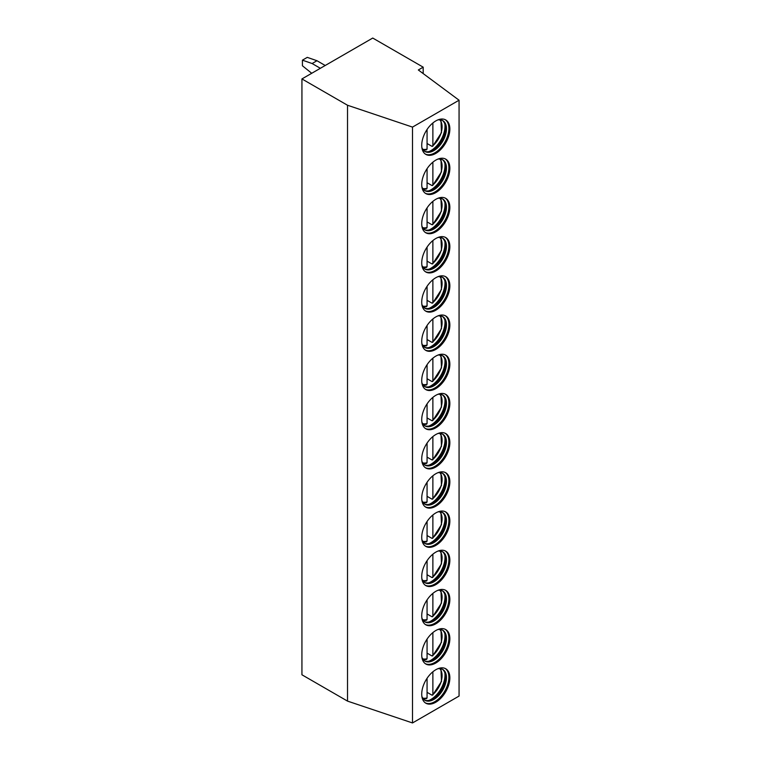 <?xml version="1.0" encoding="UTF-8"?>
<svg xmlns="http://www.w3.org/2000/svg" width="761" height="761" viewBox="0 0 761 761"><rect width="100%" height="100%" fill="white"/><g stroke="black" fill="none" stroke-linecap="round" stroke-linejoin="round"><path stroke-width="1.14" d="M372.738 38.05L423.183 67.168L418.331 69.974L459.064 100.214L412.51 127.097L347.52 105.246L301.936 78.935L372.738 38.05M423.183 73.57L423.183 67.168M459.064 100.214L459.064 696.068L412.51 722.95L347.52 701.109L301.936 674.788L301.936 78.935M347.52 701.109L347.52 105.246M412.51 722.95L412.51 127.097M421.727 694.108A19.891 11.482 120 0 0 425.846 703.212A19.891 11.482 120 0 0 441.171 697.885A19.891 11.482 120 0 0 449.856 677.87A19.891 11.482 120 0 0 445.737 668.757A19.891 11.482 120 0 0 430.412 674.094A19.891 11.482 120 0 0 421.727 694.108M421.727 654.907A19.891 11.482 120 0 0 425.846 664.011A19.891 11.482 120 0 0 441.171 658.684A19.891 11.482 120 0 0 449.856 638.669A19.891 11.482 120 0 0 445.737 629.556A19.891 11.482 120 0 0 430.412 634.893A19.891 11.482 120 0 0 421.727 654.907M421.727 615.706A19.891 11.482 120 0 0 425.846 624.81A19.891 11.482 120 0 0 441.171 619.483A19.891 11.482 120 0 0 449.856 599.468A19.891 11.482 120 0 0 445.737 590.355A19.891 11.482 120 0 0 430.412 595.692A19.891 11.482 120 0 0 421.727 615.706M421.727 576.505A19.891 11.482 120 0 0 425.846 585.609A19.891 11.482 120 0 0 441.171 580.282A19.891 11.482 120 0 0 449.856 560.267A19.891 11.482 120 0 0 445.737 551.154A19.891 11.482 120 0 0 430.412 556.491A19.891 11.482 120 0 0 421.727 576.505M421.727 537.304A19.891 11.482 120 0 0 425.846 546.408A19.891 11.482 120 0 0 441.171 541.081A19.891 11.482 120 0 0 449.856 521.066A19.891 11.482 120 0 0 445.737 511.953A19.891 11.482 120 0 0 430.412 517.29A19.891 11.482 120 0 0 421.727 537.304M421.727 498.103A19.891 11.482 120 0 0 425.846 507.207A19.891 11.482 120 0 0 441.171 501.88A19.891 11.482 120 0 0 449.856 481.865A19.891 11.482 120 0 0 445.737 472.752A19.891 11.482 120 0 0 430.412 478.089A19.891 11.482 120 0 0 421.727 498.103M421.727 458.902A19.891 11.482 120 0 0 425.846 468.005A19.891 11.482 120 0 0 441.171 462.678A19.891 11.482 120 0 0 449.856 442.664A19.891 11.482 120 0 0 445.737 433.551A19.891 11.482 120 0 0 430.412 438.888A19.891 11.482 120 0 0 421.727 458.902M421.727 419.701A19.891 11.482 120 0 0 425.846 428.804A19.891 11.482 120 0 0 441.171 423.477A19.891 11.482 120 0 0 449.856 403.463A19.891 11.482 120 0 0 445.737 394.35A19.891 11.482 120 0 0 430.412 399.687A19.891 11.482 120 0 0 421.727 419.701M421.727 380.5A19.891 11.482 120 0 0 425.846 389.603A19.891 11.482 120 0 0 441.171 384.276A19.891 11.482 120 0 0 449.856 364.262A19.891 11.482 120 0 0 445.737 355.149A19.891 11.482 120 0 0 430.412 360.486A19.891 11.482 120 0 0 421.727 380.5M421.727 341.299A19.891 11.482 120 0 0 425.846 350.402A19.891 11.482 120 0 0 441.171 345.075A19.891 11.482 120 0 0 449.856 325.061A19.891 11.482 120 0 0 445.737 315.948A19.891 11.482 120 0 0 430.412 321.285A19.891 11.482 120 0 0 421.727 341.299M421.727 302.098A19.891 11.482 120 0 0 425.846 311.201A19.891 11.482 120 0 0 441.171 305.874A19.891 11.482 120 0 0 449.856 285.86A19.891 11.482 120 0 0 445.737 276.747A19.891 11.482 120 0 0 430.412 282.084A19.891 11.482 120 0 0 421.727 302.098M421.727 262.897A19.891 11.482 120 0 0 425.846 272A19.891 11.482 120 0 0 441.171 266.673A19.891 11.482 120 0 0 449.856 246.659A19.891 11.482 120 0 0 445.737 237.546A19.891 11.482 120 0 0 430.412 242.883A19.891 11.482 120 0 0 421.727 262.897M421.727 223.696A19.891 11.482 120 0 0 425.846 232.799A19.891 11.482 120 0 0 441.171 227.472A19.891 11.482 120 0 0 449.856 207.458A19.891 11.482 120 0 0 445.737 198.345A19.891 11.482 120 0 0 430.412 203.682A19.891 11.482 120 0 0 421.727 223.696M421.727 184.495A19.891 11.482 120 0 0 425.846 193.598A19.891 11.482 120 0 0 441.171 188.271A19.891 11.482 120 0 0 449.856 168.257A19.891 11.482 120 0 0 445.737 159.144A19.891 11.482 120 0 0 430.412 164.481A19.891 11.482 120 0 0 421.727 184.495M421.727 145.294A19.891 11.482 120 0 0 425.846 154.397A19.891 11.482 120 0 0 441.171 149.07A19.891 11.482 120 0 0 449.856 129.056A19.891 11.482 120 0 0 445.737 119.943A19.891 11.482 120 0 0 430.412 125.28A19.891 11.482 120 0 0 421.727 145.294M425.37 702.907A19.891 11.482 120 0 0 440.514 696.981A19.891 11.482 120 0 0 448.885 677.309A19.891 11.482 -60 0 0 445.242 668.5M437.775 668.767A17.836 10.293 -60 0 1 442.769 669.423A17.836 10.293 -60 0 1 446.46 677.585A17.836 10.293 120 0 1 438.678 695.535A17.836 10.293 120 0 1 424.933 700.31A17.836 10.293 120 0 1 421.87 696.315M424.467 700.006A17.836 10.293 120 0 0 430.051 700.13A17.836 10.293 120 0 0 445.489 677.024A17.836 10.293 -60 0 0 445.166 673.942A17.836 10.293 -60 0 0 442.265 669.166M444.862 672.857A19.891 11.482 -60 0 1 445.004 675.064A19.891 11.482 120 0 1 428.957 700.405M427.064 692.329L431.915 695.126L432.876 694.536L431.915 695.126M432.876 671.782L432.876 694.536A17.151 9.903 120 0 0 439.63 668.586M426.093 698.493L427.064 697.894L427.064 678.289M425.37 663.706A19.891 11.482 120 0 0 440.514 657.78A19.891 11.482 120 0 0 448.885 638.108A19.891 11.482 -60 0 0 445.242 629.299M437.775 629.566A17.836 10.293 -60 0 1 442.769 630.222A17.836 10.293 -60 0 1 446.46 638.384A17.836 10.293 120 0 1 438.678 656.334A17.836 10.293 120 0 1 424.933 661.109A17.836 10.293 120 0 1 421.87 657.114M424.467 660.805A17.836 10.293 120 0 0 430.051 660.928A17.836 10.293 120 0 0 445.489 637.823A17.836 10.293 -60 0 0 445.166 634.741A17.836 10.293 -60 0 0 442.265 629.965M444.862 633.656A19.891 11.482 -60 0 1 445.004 635.863A19.891 11.482 120 0 1 428.957 661.204M432.876 632.581L432.876 655.335L431.915 655.925L432.876 655.335A17.151 9.903 120 0 0 439.63 629.385M427.064 653.128L431.915 655.925M426.093 659.292L427.064 658.693L427.064 639.088M425.37 624.505A19.891 11.482 120 0 0 440.514 618.579A19.891 11.482 120 0 0 448.885 598.907A19.891 11.482 -60 0 0 445.242 590.098M437.775 590.365A17.836 10.293 -60 0 1 442.769 591.021A17.836 10.293 -60 0 1 446.46 599.183A17.836 10.293 120 0 1 438.678 617.133A17.836 10.293 120 0 1 424.933 621.908A17.836 10.293 120 0 1 421.87 617.913M424.467 621.604A17.836 10.293 120 0 0 430.051 621.727A17.836 10.293 120 0 0 445.489 598.622A17.836 10.293 -60 0 0 445.166 595.54A17.836 10.293 -60 0 0 442.265 590.764M444.862 594.455A19.891 11.482 -60 0 1 445.004 596.662A19.891 11.482 120 0 1 428.957 622.003M432.876 593.38L432.876 616.134L431.915 616.724L432.876 616.134A17.151 9.903 120 0 0 439.63 590.184M427.064 613.927L431.915 616.724M426.093 620.091L427.064 619.492L427.064 599.887M425.37 585.304A19.891 11.482 120 0 0 440.514 579.378A19.891 11.482 120 0 0 448.885 559.706A19.891 11.482 -60 0 0 445.242 550.897M437.775 551.164A17.836 10.293 -60 0 1 442.769 551.82A17.836 10.293 -60 0 1 446.46 559.982A17.836 10.293 120 0 1 438.678 577.932A17.836 10.293 120 0 1 424.933 582.707A17.836 10.293 120 0 1 421.87 578.712M424.467 582.403A17.836 10.293 120 0 0 430.051 582.526A17.836 10.293 120 0 0 445.489 559.421A17.836 10.293 -60 0 0 445.166 556.339A17.836 10.293 -60 0 0 442.265 551.563M444.862 555.254A19.891 11.482 -60 0 1 445.004 557.461A19.891 11.482 120 0 1 428.957 582.802M432.876 554.179L432.876 576.933L431.915 577.523L432.876 576.933A17.151 9.903 120 0 0 439.63 550.983M427.064 574.726L431.915 577.523M426.093 580.89L427.064 580.291L427.064 560.686M425.37 546.103A19.891 11.482 120 0 0 440.514 540.177A19.891 11.482 120 0 0 448.885 520.505A19.891 11.482 -60 0 0 445.242 511.696M437.775 511.963A17.836 10.293 -60 0 1 442.769 512.619A17.836 10.293 -60 0 1 446.46 520.781A17.836 10.293 120 0 1 438.678 538.731A17.836 10.293 120 0 1 424.933 543.506A17.836 10.293 120 0 1 421.87 539.511M424.467 543.202A17.836 10.293 120 0 0 430.051 543.325A17.836 10.293 120 0 0 445.489 520.22A17.836 10.293 -60 0 0 445.166 517.138A17.836 10.293 -60 0 0 442.265 512.362M444.862 516.053A19.891 11.482 -60 0 1 445.004 518.26A19.891 11.482 120 0 1 428.957 543.601M432.876 514.969L432.876 537.732L431.915 538.322L432.876 537.732A17.151 9.903 120 0 0 439.63 511.782M427.064 535.525L431.915 538.322M426.093 541.689L427.064 541.09L427.064 521.485M425.37 506.902A19.891 11.482 120 0 0 440.514 500.976A19.891 11.482 120 0 0 448.885 481.304A19.891 11.482 -60 0 0 445.242 472.495M437.775 472.762A17.836 10.293 -60 0 1 442.769 473.418A17.836 10.293 -60 0 1 446.46 481.58A17.836 10.293 120 0 1 438.678 499.53A17.836 10.293 120 0 1 424.933 504.305A17.836 10.293 120 0 1 421.87 500.31M424.467 504.001A17.836 10.293 120 0 0 430.051 504.124A17.836 10.293 120 0 0 445.489 481.019A17.836 10.293 -60 0 0 445.166 477.937A17.836 10.293 -60 0 0 442.265 473.161M444.862 476.852A19.891 11.482 -60 0 1 445.004 479.059A19.891 11.482 120 0 1 428.957 504.4M432.876 475.768L432.876 498.531L431.915 499.121L432.876 498.531A17.151 9.903 120 0 0 439.63 472.581M427.064 496.324L431.915 499.121M426.093 502.488L427.064 501.889L427.064 482.284M425.37 467.701A19.891 11.482 120 0 0 440.514 461.775A19.891 11.482 120 0 0 448.885 442.103A19.891 11.482 -60 0 0 445.242 433.294M437.775 433.561A17.836 10.293 -60 0 1 442.769 434.217A17.836 10.293 -60 0 1 446.46 442.379A17.836 10.293 120 0 1 438.678 460.329A17.836 10.293 120 0 1 424.933 465.104A17.836 10.293 120 0 1 421.87 461.109M424.467 464.8A17.836 10.293 120 0 0 430.051 464.923A17.836 10.293 120 0 0 445.489 441.818A17.836 10.293 -60 0 0 445.166 438.736A17.836 10.293 -60 0 0 442.265 433.96M444.862 437.651A19.891 11.482 -60 0 1 445.004 439.858A19.891 11.482 120 0 1 428.957 465.199M432.876 436.567L432.876 459.33L431.915 459.92L432.876 459.33A17.151 9.903 120 0 0 439.63 433.38M427.064 457.123L431.915 459.92M426.093 463.287L427.064 462.688L427.064 443.083M425.37 428.5A19.891 11.482 120 0 0 440.514 422.574A19.891 11.482 120 0 0 448.885 402.902A19.891 11.482 -60 0 0 445.242 394.093M437.775 394.36A17.836 10.293 -60 0 1 442.769 395.016A17.836 10.293 -60 0 1 446.46 403.178A17.836 10.293 120 0 1 438.678 421.128A17.836 10.293 120 0 1 424.933 425.903A17.836 10.293 120 0 1 421.87 421.908M424.467 425.599A17.836 10.293 120 0 0 430.051 425.722A17.836 10.293 120 0 0 445.489 402.617A17.836 10.293 -60 0 0 445.166 399.535A17.836 10.293 -60 0 0 442.265 394.759M444.862 398.45A19.891 11.482 -60 0 1 445.004 400.657A19.891 11.482 120 0 1 428.957 425.998M432.876 397.366L432.876 420.129L431.915 420.719L432.876 420.129A17.151 9.903 120 0 0 439.63 394.179M427.064 417.922L431.915 420.719M426.093 424.086L427.064 423.487L427.064 403.882M425.37 389.299A19.891 11.482 120 0 0 440.514 383.373A19.891 11.482 120 0 0 448.885 363.701A19.891 11.482 -60 0 0 445.242 354.892M437.775 355.159A17.836 10.293 -60 0 1 442.769 355.815A17.836 10.293 -60 0 1 446.46 363.977A17.836 10.293 120 0 1 438.678 381.927A17.836 10.293 120 0 1 424.933 386.702A17.836 10.293 120 0 1 421.87 382.707M424.467 386.398A17.836 10.293 120 0 0 430.051 386.521A17.836 10.293 120 0 0 445.489 363.416A17.836 10.293 -60 0 0 445.166 360.334A17.836 10.293 -60 0 0 442.265 355.558M444.862 359.249A19.891 11.482 -60 0 1 445.004 361.456A19.891 11.482 120 0 1 428.957 386.797M432.876 358.165L432.876 380.928L431.915 381.518L432.876 380.928A17.151 9.903 120 0 0 439.63 354.978M427.064 378.721L431.915 381.518M426.093 384.876L427.064 384.286L427.064 364.681M425.37 350.098A19.891 11.482 120 0 0 440.514 344.172A19.891 11.482 120 0 0 448.885 324.5A19.891 11.482 -60 0 0 445.242 315.691M437.775 315.958A17.836 10.293 -60 0 1 442.769 316.614A17.836 10.293 -60 0 1 446.46 324.776A17.836 10.293 120 0 1 438.678 342.726A17.836 10.293 120 0 1 424.933 347.501A17.836 10.293 120 0 1 421.87 343.506M424.467 347.197A17.836 10.293 120 0 0 430.051 347.32A17.836 10.293 120 0 0 445.489 324.215A17.836 10.293 -60 0 0 445.166 321.132A17.836 10.293 -60 0 0 442.265 316.357M444.862 320.048A19.891 11.482 -60 0 1 445.004 322.255A19.891 11.482 120 0 1 428.957 347.596M432.876 318.964L432.876 341.727L431.915 342.317L432.876 341.727A17.151 9.903 120 0 0 439.63 315.777M427.064 339.52L431.915 342.317M426.093 345.675L427.064 345.085L427.064 325.48M425.37 310.897A19.891 11.482 120 0 0 440.514 304.971A19.891 11.482 120 0 0 448.885 285.299A19.891 11.482 -60 0 0 445.242 276.49M437.775 276.757A17.836 10.293 -60 0 1 442.769 277.413A17.836 10.293 -60 0 1 446.46 285.575A17.836 10.293 120 0 1 438.678 303.525A17.836 10.293 120 0 1 424.933 308.3A17.836 10.293 120 0 1 421.87 304.305M424.467 307.996A17.836 10.293 120 0 0 430.051 308.119A17.836 10.293 120 0 0 445.489 285.014A17.836 10.293 -60 0 0 445.166 281.931A17.836 10.293 -60 0 0 442.265 277.156M444.862 280.847A19.891 11.482 -60 0 1 445.004 283.054A19.891 11.482 120 0 1 428.957 308.395M432.876 279.763L432.876 302.526L431.915 303.116L432.876 302.526A17.151 9.903 120 0 0 439.63 276.576M427.064 300.319L431.915 303.116M426.093 306.474L427.064 305.884L427.064 286.279M425.37 271.696A19.891 11.482 120 0 0 440.514 265.77A19.891 11.482 120 0 0 448.885 246.098A19.891 11.482 -60 0 0 445.242 237.289M437.775 237.556A17.836 10.293 -60 0 1 442.769 238.212A17.836 10.293 -60 0 1 446.46 246.374A17.836 10.293 120 0 1 438.678 264.324A17.836 10.293 120 0 1 424.933 269.099A17.836 10.293 120 0 1 421.87 265.104M424.467 268.795A17.836 10.293 120 0 0 430.051 268.918A17.836 10.293 120 0 0 445.489 245.813A17.836 10.293 -60 0 0 445.166 242.73A17.836 10.293 -60 0 0 442.265 237.955M444.862 241.646A19.891 11.482 -60 0 1 445.004 243.853A19.891 11.482 120 0 1 428.957 269.194M432.876 240.562L432.876 263.325L431.915 263.915L432.876 263.325A17.151 9.903 120 0 0 439.63 237.375M427.064 261.118L431.915 263.915M426.093 267.273L427.064 266.683L427.064 247.078M425.37 232.495A19.891 11.482 120 0 0 440.514 226.569A19.891 11.482 120 0 0 448.885 206.897A19.891 11.482 -60 0 0 445.242 198.088M437.775 198.355A17.836 10.293 -60 0 1 442.769 199.011A17.836 10.293 -60 0 1 446.46 207.173A17.836 10.293 120 0 1 438.678 225.123A17.836 10.293 120 0 1 424.933 229.898A17.836 10.293 120 0 1 421.87 225.903M424.467 229.594A17.836 10.293 120 0 0 430.051 229.717A17.836 10.293 120 0 0 445.489 206.612A17.836 10.293 -60 0 0 445.166 203.529A17.836 10.293 -60 0 0 442.265 198.754M444.862 202.445A19.891 11.482 -60 0 1 445.004 204.652A19.891 11.482 120 0 1 428.957 229.993M432.876 201.361L432.876 224.124L431.915 224.714L432.876 224.124A17.151 9.903 120 0 0 439.63 198.174M427.064 221.917L431.915 224.714M426.093 228.072L427.064 227.482L427.064 207.877M425.37 193.294A19.891 11.482 120 0 0 440.514 187.368A19.891 11.482 120 0 0 448.885 167.696A19.891 11.482 -60 0 0 445.242 158.887M437.775 159.154A17.836 10.293 -60 0 1 442.769 159.81A17.836 10.293 -60 0 1 446.46 167.972A17.836 10.293 120 0 1 438.678 185.922A17.836 10.293 120 0 1 424.933 190.697A17.836 10.293 120 0 1 421.87 186.702M424.467 190.393A17.836 10.293 120 0 0 430.051 190.516A17.836 10.293 120 0 0 445.489 167.41A17.836 10.293 -60 0 0 445.166 164.328A17.836 10.293 -60 0 0 442.265 159.553M444.862 163.244A19.891 11.482 -60 0 1 445.004 165.451A19.891 11.482 120 0 1 428.957 190.792M432.876 162.16L432.876 184.923L431.915 185.513L432.876 184.923A17.151 9.903 120 0 0 439.63 158.973M427.064 182.716L431.915 185.513M426.093 188.871L427.064 188.281L427.064 168.676M425.37 154.093A19.891 11.482 120 0 0 440.514 148.167A19.891 11.482 120 0 0 448.885 128.495A19.891 11.482 -60 0 0 445.242 119.686M437.775 119.953A17.836 10.293 -60 0 1 442.769 120.609A17.836 10.293 -60 0 1 446.46 128.771A17.836 10.293 120 0 1 438.678 146.721A17.836 10.293 120 0 1 424.933 151.496A17.836 10.293 120 0 1 421.87 147.501M424.467 151.192A17.836 10.293 120 0 0 430.051 151.315A17.836 10.293 120 0 0 445.489 128.209A17.836 10.293 -60 0 0 445.166 125.127A17.836 10.293 -60 0 0 442.265 120.352M444.862 124.043A19.891 11.482 -60 0 1 445.004 126.25A19.891 11.482 120 0 1 428.957 151.591M432.876 122.959L432.876 145.722L431.915 146.312L432.876 145.722A17.151 9.903 120 0 0 439.63 119.772M427.064 143.515L431.915 146.312M426.093 149.67L427.064 149.08L427.064 129.475M302.421 60.167L307.273 57.37L316.966 60.728L312.115 63.534L302.421 60.167L302.421 65.769L311.715 73.284M325.213 65.494L316.966 60.728M312.115 63.534L320.362 68.29M422.64 698.008A17.151 9.903 120 0 0 427.064 697.894M422.64 658.807A17.151 9.903 120 0 0 427.064 658.693M422.64 619.606A17.151 9.903 120 0 0 427.064 619.492M422.64 580.405A17.151 9.903 120 0 0 427.064 580.291M422.64 541.204A17.151 9.903 120 0 0 427.064 541.09M422.64 502.003A17.151 9.903 120 0 0 427.064 501.889M422.64 462.802A17.151 9.903 120 0 0 427.064 462.688M422.64 423.601A17.151 9.903 120 0 0 427.064 423.487M422.64 384.4A17.151 9.903 120 0 0 427.064 384.286M422.64 345.199A17.151 9.903 120 0 0 427.064 345.085M422.64 305.998A17.151 9.903 120 0 0 427.064 305.884M422.64 266.797A17.151 9.903 120 0 0 427.064 266.683M422.64 227.596A17.151 9.903 120 0 0 427.064 227.482M422.64 188.395A17.151 9.903 120 0 0 427.064 188.281M422.64 149.194A17.151 9.903 120 0 0 427.064 149.08M432.657 695.145L441.485 681.466L440.961 668.738M426.674 698.598L423.439 699.093M432.657 655.944L441.485 642.265L440.961 629.537M426.674 659.397L423.439 659.892M432.657 616.743L441.485 603.064L440.961 590.336M426.674 620.196L423.439 620.691M432.657 577.542L441.485 563.863L440.961 551.135M426.674 580.995L423.439 581.49M432.657 538.341L441.485 524.662L440.961 511.934M426.674 541.794L423.439 542.289M432.657 499.14L441.485 485.461L440.961 472.733M426.674 502.593L423.439 503.088M432.657 459.939L441.485 446.26L440.961 433.532M426.674 463.392L423.439 463.887M432.657 420.738L441.485 407.059L440.961 394.331M426.674 424.191L423.439 424.686M432.657 381.537L441.485 367.858L440.961 355.13M426.674 384.99L423.439 385.485M432.657 342.336L441.485 328.657L440.961 315.929M426.674 345.789L423.439 346.284M432.657 303.135L441.485 289.456L440.961 276.728M426.674 306.588L423.439 307.083M432.657 263.934L441.485 250.255L440.961 237.527M426.674 267.387L423.439 267.882M432.657 224.733L441.485 211.054L440.961 198.326M426.674 228.186L423.439 228.681M432.657 185.532L441.485 171.853L440.961 159.125M426.674 188.985L423.439 189.479M432.657 146.331L441.485 132.652L440.961 119.924M426.674 149.784L423.439 150.278"/></g></svg>
